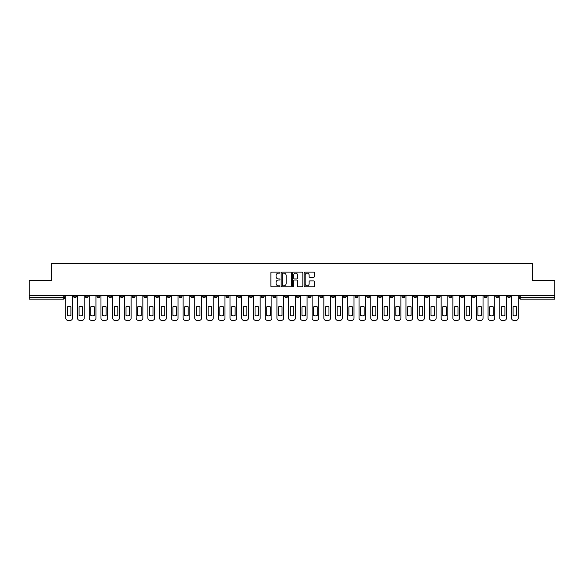<?xml version="1.0" encoding="UTF-8"?>
<svg xmlns="http://www.w3.org/2000/svg" width="584" height="584" viewBox="0 0 584 584"><rect width="100%" height="100%" fill="white"/><g stroke="black" fill="none" stroke-linecap="round" stroke-linejoin="round"><path stroke-width="0.88" d="M279.97 272.618A0.518 0.518 0 0 0 279.451 272.1L271.611 272.1A0.737 0.737 0 0 0 270.874 272.837L270.874 286.123A0.737 0.737 0 0 0 271.611 286.861L279.451 286.861A0.518 0.518 0 0 0 279.97 286.342A0.518 0.518 0 0 0 279.451 285.824L278.437 285.824A2.365 2.365 0 0 1 276.079 283.466L276.079 282.357A2.365 2.365 0 0 1 278.437 279.999L279.451 279.999A0.518 0.518 0 0 0 279.97 279.481A0.518 0.518 0 0 0 279.451 278.962L278.437 278.962A2.365 2.365 0 0 1 276.079 276.604L276.079 275.495A2.365 2.365 0 0 1 278.437 273.129L279.451 273.129A0.518 0.518 0 0 0 279.97 272.618M460.586 295.343L460.586 296.176L463.594 296.176A1.504 1.504 0 0 1 462.09 297.679A1.504 1.504 0 0 1 460.586 296.176L460.586 295.343M390.2 295.343L390.2 296.176L393.207 296.176A1.504 1.504 0 0 1 391.703 297.679A1.504 1.504 0 0 1 390.2 296.176L390.2 295.343M378.469 295.343L378.469 296.176L381.483 296.176A1.504 1.504 0 0 1 379.98 297.679A1.504 1.504 0 0 1 378.469 296.176L378.469 295.343M308.089 295.343L308.089 296.176L311.097 296.176A1.504 1.504 0 0 1 309.593 297.679A1.504 1.504 0 0 1 308.089 296.176L308.089 295.343M296.358 295.343L296.358 296.176L299.366 296.176A1.504 1.504 0 0 1 297.862 297.679A1.504 1.504 0 0 1 296.358 296.176L296.358 295.343M284.634 295.343L284.634 296.176L287.642 296.176A1.504 1.504 0 0 1 286.138 297.679A1.504 1.504 0 0 1 284.634 296.176L284.634 295.343M261.172 295.343L261.172 296.176L264.18 296.176A1.504 1.504 0 0 1 262.676 297.679A1.504 1.504 0 0 1 261.172 296.176L261.172 295.343M237.71 296.176L237.71 295.343L237.71 296.176A1.504 1.504 0 0 0 239.214 297.679A1.504 1.504 0 0 1 237.71 296.176L240.718 296.176A1.504 1.504 0 0 1 239.214 297.679A1.504 1.504 0 0 0 240.718 296.176L240.718 295.343L240.718 296.176M225.979 296.176L225.979 295.343L225.979 296.176A1.504 1.504 0 0 0 227.483 297.679A1.504 1.504 0 0 1 225.979 296.176L228.986 296.176A1.504 1.504 0 0 1 227.483 297.679M214.248 296.176L214.248 295.343L214.248 296.176A1.504 1.504 0 0 0 215.751 297.679A1.504 1.504 0 0 1 214.248 296.176L217.255 296.176A1.504 1.504 0 0 1 215.751 297.679A1.504 1.504 0 0 0 217.255 296.176L217.255 295.343L217.255 296.176M202.517 295.343L202.517 296.176L205.531 296.176A1.504 1.504 0 0 1 204.02 297.679A1.504 1.504 0 0 1 202.517 296.176L202.517 295.343M190.793 295.343L190.793 296.176L193.8 296.176A1.504 1.504 0 0 1 192.297 297.679A1.504 1.504 0 0 1 190.793 296.176L190.793 295.343M179.062 295.343L179.062 296.176L182.069 296.176A1.504 1.504 0 0 1 180.565 297.679A1.504 1.504 0 0 1 179.062 296.176L179.062 295.343M167.331 296.176L167.331 295.343L167.331 296.176A1.504 1.504 0 0 0 168.834 297.679A1.504 1.504 0 0 1 167.331 296.176L170.338 296.176A1.504 1.504 0 0 1 168.834 297.679M143.868 296.176L143.868 295.343L143.868 296.176A1.504 1.504 0 0 0 145.372 297.679A1.504 1.504 0 0 1 143.868 296.176L146.876 296.176A1.504 1.504 0 0 1 145.372 297.679A1.504 1.504 0 0 0 146.876 296.176L146.876 295.343L146.876 296.176M132.137 296.176L132.137 295.343L132.137 296.176A1.504 1.504 0 0 0 133.641 297.679A1.504 1.504 0 0 1 132.137 296.176L135.145 296.176A1.504 1.504 0 0 1 133.641 297.679A1.504 1.504 0 0 0 135.145 296.176L135.145 295.343L135.145 296.176M120.406 296.176L120.406 295.343L120.406 296.176A1.504 1.504 0 0 0 121.91 297.679A1.504 1.504 0 0 1 120.406 296.176L123.414 296.176A1.504 1.504 0 0 1 121.91 297.679A1.504 1.504 0 0 0 123.414 296.176L123.414 295.343L123.414 296.176M108.682 296.176L108.682 295.343L108.682 296.176A1.504 1.504 0 0 0 110.186 297.679A1.504 1.504 0 0 1 108.682 296.176L111.69 296.176A1.504 1.504 0 0 1 110.186 297.679M96.951 296.176L96.951 295.343L96.951 296.176A1.504 1.504 0 0 0 98.455 297.679A1.504 1.504 0 0 1 96.951 296.176L99.959 296.176A1.504 1.504 0 0 1 98.455 297.679A1.504 1.504 0 0 0 99.959 296.176L99.959 295.343L99.959 296.176M85.22 296.176L85.22 295.343L85.22 296.176A1.504 1.504 0 0 0 86.724 297.679A1.504 1.504 0 0 1 85.22 296.176L88.228 296.176A1.504 1.504 0 0 1 86.724 297.679A1.504 1.504 0 0 0 88.228 296.176L88.228 295.343L88.228 296.176M313.572 277.305A0.737 0.737 0 0 0 314.309 276.568L314.309 272.837A0.737 0.737 0 0 0 313.572 272.1L304.863 272.1A0.737 0.737 0 0 0 304.125 272.837L304.125 286.123A0.737 0.737 0 0 0 304.863 286.861L313.572 286.861A0.737 0.737 0 0 0 314.309 286.123L314.309 281.619A0.737 0.737 0 0 0 313.572 280.882L309.841 280.882A0.737 0.737 0 0 0 309.104 281.619L309.104 283.853A1.971 1.971 0 0 1 307.133 285.824A1.971 1.971 0 0 1 305.155 283.853L305.155 275.108A1.971 1.971 0 0 1 307.133 273.129A1.971 1.971 0 0 1 309.104 275.108L309.104 276.568A0.737 0.737 0 0 0 309.841 277.305L313.572 277.305M29.2 295.343L29.2 280.386L51.611 280.386L51.611 263.618L532.389 263.618L532.389 280.386L554.8 280.386L554.8 295.343L29.2 295.343L29.2 297.679L64.766 297.679L64.766 295.343L64.766 297.679A1.504 1.504 0 0 1 63.262 299.183L29.2 299.183L29.2 297.679M291.358 272.837A0.737 0.737 0 0 0 290.613 272.1L281.904 272.1A0.737 0.737 0 0 0 281.167 272.837L281.167 286.123A0.737 0.737 0 0 0 281.904 286.861L290.613 286.861A0.737 0.737 0 0 0 291.358 286.123L291.358 272.837M293.387 272.1L302.096 272.1A0.737 0.737 0 0 1 302.833 272.837L302.833 286.123A0.737 0.737 0 0 1 302.096 286.861L298.366 286.861A0.737 0.737 0 0 1 297.628 286.123L297.628 280.736A0.737 0.737 0 0 0 296.891 279.999L294.416 279.999A0.737 0.737 0 0 0 293.679 280.736L293.679 286.342A0.518 0.518 0 0 1 293.161 286.861A0.518 0.518 0 0 1 292.642 286.342L292.642 272.837A0.737 0.737 0 0 1 293.387 272.1M519.234 295.343L519.234 297.679L554.8 297.679L554.8 299.183L520.738 299.183A1.504 1.504 0 0 1 519.234 297.679M554.8 295.343L554.8 297.679M510.511 295.343L510.511 296.176A1.504 1.504 0 0 1 509.007 297.679A1.504 1.504 0 0 1 507.503 296.176A1.504 1.504 0 0 0 509.007 297.679M507.503 295.343L507.503 296.176L510.511 296.176M498.78 295.343L498.78 296.176A1.504 1.504 0 0 1 497.276 297.679A1.504 1.504 0 0 1 495.772 296.176L498.78 296.176A1.504 1.504 0 0 1 497.276 297.679M495.772 295.343L495.772 296.176M487.049 295.343L487.049 296.176A1.504 1.504 0 0 1 485.545 297.679A1.504 1.504 0 0 1 484.041 296.176A1.504 1.504 0 0 0 485.545 297.679M484.041 295.343L484.041 296.176L487.049 296.176M475.318 295.343L475.318 296.176A1.504 1.504 0 0 1 473.814 297.679A1.504 1.504 0 0 1 472.31 296.176L475.318 296.176M472.31 295.343L472.31 296.176M463.594 295.343L463.594 296.176A1.504 1.504 0 0 1 462.09 297.679M451.863 295.343L451.863 296.176A1.504 1.504 0 0 1 450.359 297.679A1.504 1.504 0 0 1 448.855 296.176L451.863 296.176M448.855 295.343L448.855 296.176M440.132 295.343L440.132 296.176A1.504 1.504 0 0 1 438.628 297.679A1.504 1.504 0 0 1 437.124 296.176L440.132 296.176M437.124 295.343L437.124 296.176M428.401 295.343L428.401 296.176A1.504 1.504 0 0 1 426.897 297.679A1.504 1.504 0 0 1 425.393 296.176A1.504 1.504 0 0 0 426.897 297.679M425.393 295.343L425.393 296.176L428.401 296.176M416.669 295.343L416.669 296.176A1.504 1.504 0 0 1 415.166 297.679A1.504 1.504 0 0 1 413.662 296.176L416.669 296.176M413.662 295.343L413.662 296.176M404.938 295.343L404.938 296.176A1.504 1.504 0 0 1 403.434 297.679A1.504 1.504 0 0 1 401.931 296.176L404.938 296.176M401.931 295.343L401.931 296.176M393.207 295.343L393.207 296.176M381.483 295.343L381.483 296.176L381.483 295.343M369.752 295.343L369.752 296.176A1.504 1.504 0 0 1 368.248 297.679A1.504 1.504 0 0 1 366.745 296.176L369.752 296.176M366.745 295.343L366.745 296.176M358.021 295.343L358.021 296.176A1.504 1.504 0 0 1 356.517 297.679A1.504 1.504 0 0 1 355.014 296.176L358.021 296.176M355.014 295.343L355.014 296.176M346.29 295.343L346.29 296.176A1.504 1.504 0 0 1 344.786 297.679A1.504 1.504 0 0 1 343.282 296.176L346.29 296.176M343.282 295.343L343.282 296.176M334.559 295.343L334.559 296.176A1.504 1.504 0 0 1 333.055 297.679A1.504 1.504 0 0 1 331.551 296.176L334.559 296.176M331.551 295.343L331.551 296.176M322.828 295.343L322.828 296.176A1.504 1.504 0 0 1 321.324 297.679A1.504 1.504 0 0 1 319.82 296.176L322.828 296.176M319.82 295.343L319.82 296.176M311.097 295.343L311.097 296.176A1.504 1.504 0 0 1 309.593 297.679M299.366 295.343L299.366 296.176M287.642 296.176L287.642 295.343L287.642 296.176A1.504 1.504 0 0 1 286.138 297.679M275.911 295.343L275.911 296.176A1.504 1.504 0 0 1 274.407 297.679A1.504 1.504 0 0 1 272.903 296.176A1.504 1.504 0 0 0 274.407 297.679A1.504 1.504 0 0 0 275.911 296.176L272.903 296.176L272.903 295.343M264.18 296.176L264.18 295.343L264.18 296.176A1.504 1.504 0 0 1 262.676 297.679M252.449 295.343L252.449 296.176A1.504 1.504 0 0 1 250.945 297.679A1.504 1.504 0 0 1 249.441 296.176A1.504 1.504 0 0 0 250.945 297.679M249.441 295.343L249.441 296.176L252.449 296.176M228.986 295.343L228.986 296.176L228.986 295.343M205.531 296.176L205.531 295.343L205.531 296.176A1.504 1.504 0 0 1 204.02 297.679M193.8 296.176L193.8 295.343L193.8 296.176A1.504 1.504 0 0 1 192.297 297.679M182.069 296.176L182.069 295.343L182.069 296.176A1.504 1.504 0 0 1 180.565 297.679M170.338 295.343L170.338 296.176L170.338 295.343M158.607 296.176L158.607 295.343L158.607 296.176A1.504 1.504 0 0 1 157.103 297.679A1.504 1.504 0 0 1 155.6 296.176L158.607 296.176A1.504 1.504 0 0 1 157.103 297.679M155.6 295.343L155.6 296.176M111.69 295.343L111.69 296.176L111.69 295.343M76.497 295.343L76.497 296.176A1.504 1.504 0 0 1 74.993 297.679A1.504 1.504 0 0 1 73.489 296.176A1.504 1.504 0 0 0 74.993 297.679A1.504 1.504 0 0 0 76.497 296.176L76.497 295.343M73.489 295.343L73.489 296.176L76.497 296.176M63.262 295.343L63.262 299.183A1.504 1.504 0 0 0 64.766 297.679M282.722 273.129A0.518 0.518 0 0 0 282.203 273.648L282.203 285.313A0.518 0.518 0 0 0 282.722 285.824L283.787 285.824A2.365 2.365 0 0 0 286.153 283.466L286.153 275.495A2.365 2.365 0 0 0 283.787 273.129L282.722 273.129M297.628 275.144A1.971 1.971 0 0 0 295.65 273.173A1.971 1.971 0 0 0 293.679 275.144L293.679 278.225A0.737 0.737 0 0 0 294.416 278.962L296.891 278.962A0.737 0.737 0 0 0 297.628 278.225L297.628 275.144M67.357 306.819L67.357 315.528A4.701 4.701 0 0 0 70.898 315.528L70.898 306.819A4.701 4.701 0 0 0 67.357 306.819M65.78 295.343L65.78 318.127A2.256 2.256 0 0 0 68.036 320.382L70.219 320.382A2.256 2.256 0 0 0 72.474 318.127L72.474 295.343M79.088 306.819L79.088 315.528A4.701 4.701 0 0 0 82.621 315.528L82.621 306.819A4.701 4.701 0 0 0 79.088 306.819M77.511 295.343L77.511 318.127A2.256 2.256 0 0 0 79.767 320.382L81.95 320.382A2.256 2.256 0 0 0 84.206 318.127L84.206 295.343M90.819 306.819L90.819 315.528A4.701 4.701 0 0 0 94.352 315.528L94.352 306.819A4.701 4.701 0 0 0 90.819 306.819M89.242 295.343L89.242 318.127A2.256 2.256 0 0 0 91.498 320.382L93.681 320.382A2.256 2.256 0 0 0 95.937 318.127L95.937 295.343M102.55 306.819L102.55 315.528A4.701 4.701 0 0 0 106.084 315.528L106.084 306.819A4.701 4.701 0 0 0 102.55 306.819M100.974 295.343L100.974 318.127A2.256 2.256 0 0 0 103.229 320.382L105.405 320.382A2.256 2.256 0 0 0 107.66 318.127L107.66 295.343M114.282 306.819L114.282 315.528A4.701 4.701 0 0 0 117.815 315.528L117.815 306.819A4.701 4.701 0 0 0 114.282 306.819M112.705 295.343L112.705 318.127A2.256 2.256 0 0 0 114.96 320.382L117.136 320.382A2.256 2.256 0 0 0 119.392 318.127L119.392 295.343M126.013 306.819L126.013 315.528A4.701 4.701 0 0 0 129.546 315.528L129.546 306.819A4.701 4.701 0 0 0 126.013 306.819M124.428 295.343L124.428 318.127A2.256 2.256 0 0 0 126.692 320.382L128.867 320.382A2.256 2.256 0 0 0 131.123 318.127L131.123 295.343M137.744 306.819L137.744 315.528A4.701 4.701 0 0 0 141.277 315.528L141.277 306.819A4.701 4.701 0 0 0 137.744 306.819M136.16 295.343L136.16 318.127A2.256 2.256 0 0 0 138.415 320.382L140.598 320.382A2.256 2.256 0 0 0 142.854 318.127L142.854 295.343M149.475 306.819L149.475 315.528A4.701 4.701 0 0 0 153.008 315.528L153.008 306.819A4.701 4.701 0 0 0 149.475 306.819M147.891 295.343L147.891 318.127A2.256 2.256 0 0 0 150.146 320.382L152.329 320.382A2.256 2.256 0 0 0 154.585 318.127L154.585 295.343M161.199 306.819L161.199 315.528A4.701 4.701 0 0 0 164.739 315.528L164.739 306.819A4.701 4.701 0 0 0 161.199 306.819M159.622 295.343L159.622 318.127A2.256 2.256 0 0 0 161.877 320.382L164.06 320.382A2.256 2.256 0 0 0 166.316 318.127L166.316 295.343M172.93 306.819L172.93 315.528A4.701 4.701 0 0 0 176.463 315.528L176.463 306.819A4.701 4.701 0 0 0 172.93 306.819M171.353 295.343L171.353 318.127A2.256 2.256 0 0 0 173.609 320.382L175.791 320.382A2.256 2.256 0 0 0 178.047 318.127L178.047 295.343M184.661 306.819L184.661 315.528A4.701 4.701 0 0 0 188.194 315.528L188.194 306.819A4.701 4.701 0 0 0 184.661 306.819M183.084 295.343L183.084 318.127A2.256 2.256 0 0 0 185.34 320.382L187.522 320.382A2.256 2.256 0 0 0 189.778 318.127L189.778 295.343M196.392 306.819L196.392 315.528A4.701 4.701 0 0 0 199.925 315.528L199.925 306.819A4.701 4.701 0 0 0 196.392 306.819M194.815 295.343L194.815 318.127A2.256 2.256 0 0 0 197.071 320.382L199.246 320.382A2.256 2.256 0 0 0 201.502 318.127L201.502 295.343M208.123 306.819L208.123 315.528A4.701 4.701 0 0 0 211.656 315.528L211.656 306.819A4.701 4.701 0 0 0 208.123 306.819M206.546 295.343L206.546 318.127A2.256 2.256 0 0 0 208.802 320.382L210.977 320.382A2.256 2.256 0 0 0 213.233 318.127L213.233 295.343M219.854 306.819L219.854 315.528A4.701 4.701 0 0 0 223.387 315.528L223.387 306.819A4.701 4.701 0 0 0 219.854 306.819M218.27 295.343L218.27 318.127A2.256 2.256 0 0 0 220.526 320.382L222.708 320.382A2.256 2.256 0 0 0 224.964 318.127L224.964 295.343M231.585 306.819L231.585 315.528A4.701 4.701 0 0 0 235.118 315.528L235.118 306.819A4.701 4.701 0 0 0 231.585 306.819M230.001 295.343L230.001 318.127A2.256 2.256 0 0 0 232.257 320.382L234.439 320.382A2.256 2.256 0 0 0 236.695 318.127L236.695 295.343M243.309 306.819L243.309 315.528A4.701 4.701 0 0 0 246.849 315.528L246.849 306.819A4.701 4.701 0 0 0 243.309 306.819M241.732 295.343L241.732 318.127A2.256 2.256 0 0 0 243.988 320.382L246.171 320.382A2.256 2.256 0 0 0 248.426 318.127L248.426 295.343M255.04 306.819L255.04 315.528A4.701 4.701 0 0 0 258.573 315.528L258.573 306.819A4.701 4.701 0 0 0 255.04 306.819M253.463 295.343L253.463 318.127A2.256 2.256 0 0 0 255.719 320.382L257.902 320.382A2.256 2.256 0 0 0 260.157 318.127L260.157 295.343M266.771 306.819L266.771 315.528A4.701 4.701 0 0 0 270.304 315.528L270.304 306.819A4.701 4.701 0 0 0 266.771 306.819M265.194 295.343L265.194 318.127A2.256 2.256 0 0 0 267.45 320.382L269.633 320.382A2.256 2.256 0 0 0 271.888 318.127L271.888 295.343M278.502 306.819L278.502 315.528A4.701 4.701 0 0 0 282.036 315.528L282.036 306.819A4.701 4.701 0 0 0 278.502 306.819M276.925 295.343L276.925 318.127A2.256 2.256 0 0 0 279.181 320.382L281.357 320.382A2.256 2.256 0 0 0 283.62 318.127L283.62 295.343M290.233 306.819L290.233 315.528A4.701 4.701 0 0 0 293.767 315.528L293.767 306.819A4.701 4.701 0 0 0 290.233 306.819M288.657 295.343L288.657 318.127A2.256 2.256 0 0 0 290.912 320.382L293.088 320.382A2.256 2.256 0 0 0 295.343 318.127L295.343 295.343M301.964 306.819L301.964 315.528A4.701 4.701 0 0 0 305.498 315.528L305.498 306.819A4.701 4.701 0 0 0 301.964 306.819M300.38 295.343L300.38 318.127A2.256 2.256 0 0 0 302.643 320.382L304.819 320.382A2.256 2.256 0 0 0 307.075 318.127L307.075 295.343M313.696 306.819L313.696 315.528A4.701 4.701 0 0 0 317.229 315.528L317.229 306.819A4.701 4.701 0 0 0 313.696 306.819M312.111 295.343L312.111 318.127A2.256 2.256 0 0 0 314.367 320.382L316.55 320.382A2.256 2.256 0 0 0 318.806 318.127L318.806 295.343M325.427 306.819L325.427 315.528A4.701 4.701 0 0 0 328.96 315.528L328.96 306.819A4.701 4.701 0 0 0 325.427 306.819M323.843 295.343L323.843 318.127A2.256 2.256 0 0 0 326.098 320.382L328.281 320.382A2.256 2.256 0 0 0 330.537 318.127L330.537 295.343M337.151 306.819L337.151 315.528A4.701 4.701 0 0 0 340.691 315.528L340.691 306.819A4.701 4.701 0 0 0 337.151 306.819M335.574 295.343L335.574 318.127A2.256 2.256 0 0 0 337.829 320.382L340.012 320.382A2.256 2.256 0 0 0 342.268 318.127L342.268 295.343M348.882 306.819L348.882 315.528A4.701 4.701 0 0 0 352.415 315.528L352.415 306.819A4.701 4.701 0 0 0 348.882 306.819M347.305 295.343L347.305 318.127A2.256 2.256 0 0 0 349.56 320.382L351.743 320.382A2.256 2.256 0 0 0 353.999 318.127L353.999 295.343M360.613 306.819L360.613 315.528A4.701 4.701 0 0 0 364.146 315.528L364.146 306.819A4.701 4.701 0 0 0 360.613 306.819M359.036 295.343L359.036 318.127A2.256 2.256 0 0 0 361.292 320.382L363.474 320.382A2.256 2.256 0 0 0 365.73 318.127L365.73 295.343M372.344 306.819L372.344 315.528A4.701 4.701 0 0 0 375.877 315.528L375.877 306.819A4.701 4.701 0 0 0 372.344 306.819M370.767 295.343L370.767 318.127A2.256 2.256 0 0 0 373.023 320.382L375.198 320.382A2.256 2.256 0 0 0 377.454 318.127L377.454 295.343M384.075 306.819L384.075 315.528A4.701 4.701 0 0 0 387.608 315.528L387.608 306.819A4.701 4.701 0 0 0 384.075 306.819M382.498 295.343L382.498 318.127A2.256 2.256 0 0 0 384.754 320.382L386.929 320.382A2.256 2.256 0 0 0 389.185 318.127L389.185 295.343M395.806 306.819L395.806 315.528A4.701 4.701 0 0 0 399.339 315.528L399.339 306.819A4.701 4.701 0 0 0 395.806 306.819M394.222 295.343L394.222 318.127A2.256 2.256 0 0 0 396.478 320.382L398.66 320.382A2.256 2.256 0 0 0 400.916 318.127L400.916 295.343M407.537 306.819L407.537 315.528A4.701 4.701 0 0 0 411.07 315.528L411.07 306.819A4.701 4.701 0 0 0 407.537 306.819M405.953 295.343L405.953 318.127A2.256 2.256 0 0 0 408.209 320.382L410.391 320.382A2.256 2.256 0 0 0 412.647 318.127L412.647 295.343M419.261 306.819L419.261 315.528A4.701 4.701 0 0 0 422.801 315.528L422.801 306.819A4.701 4.701 0 0 0 419.261 306.819M417.684 295.343L417.684 318.127A2.256 2.256 0 0 0 419.94 320.382L422.123 320.382A2.256 2.256 0 0 0 424.378 318.127L424.378 295.343M430.992 306.819L430.992 315.528A4.701 4.701 0 0 0 434.525 315.528L434.525 306.819A4.701 4.701 0 0 0 430.992 306.819M429.415 295.343L429.415 318.127A2.256 2.256 0 0 0 431.671 320.382L433.854 320.382A2.256 2.256 0 0 0 436.109 318.127L436.109 295.343M442.723 306.819L442.723 315.528A4.701 4.701 0 0 0 446.256 315.528L446.256 306.819A4.701 4.701 0 0 0 442.723 306.819M441.146 295.343L441.146 318.127A2.256 2.256 0 0 0 443.402 320.382L445.585 320.382A2.256 2.256 0 0 0 447.84 318.127L447.84 295.343M454.454 306.819L454.454 315.528A4.701 4.701 0 0 0 457.987 315.528L457.987 306.819A4.701 4.701 0 0 0 454.454 306.819M452.877 295.343L452.877 318.127A2.256 2.256 0 0 0 455.133 320.382L457.309 320.382A2.256 2.256 0 0 0 459.571 318.127L459.571 295.343M466.185 306.819L466.185 315.528A4.701 4.701 0 0 0 469.719 315.528L469.719 306.819A4.701 4.701 0 0 0 466.185 306.819M464.609 295.343L464.609 318.127A2.256 2.256 0 0 0 466.864 320.382L469.04 320.382A2.256 2.256 0 0 0 471.295 318.127L471.295 295.343M477.916 306.819L477.916 315.528A4.701 4.701 0 0 0 481.45 315.528L481.45 306.819A4.701 4.701 0 0 0 477.916 306.819M476.34 295.343L476.34 318.127A2.256 2.256 0 0 0 478.595 320.382L480.771 320.382A2.256 2.256 0 0 0 483.026 318.127L483.026 295.343M489.647 306.819L489.647 315.528A4.701 4.701 0 0 0 493.181 315.528L493.181 306.819A4.701 4.701 0 0 0 489.647 306.819M488.063 295.343L488.063 318.127A2.256 2.256 0 0 0 490.319 320.382L492.502 320.382A2.256 2.256 0 0 0 494.757 318.127L494.757 295.343M501.379 306.819L501.379 315.528A4.701 4.701 0 0 0 504.912 315.528L504.912 306.819A4.701 4.701 0 0 0 501.379 306.819M499.794 295.343L499.794 318.127A2.256 2.256 0 0 0 502.05 320.382L504.233 320.382A2.256 2.256 0 0 0 506.489 318.127L506.489 295.343M513.102 306.819L513.102 315.528A4.701 4.701 0 0 0 516.643 315.528L516.643 306.819A4.701 4.701 0 0 0 513.102 306.819M511.526 295.343L511.526 318.127A2.256 2.256 0 0 0 513.781 320.382L515.964 320.382A2.256 2.256 0 0 0 518.22 318.127L518.22 295.343M520.738 295.343L520.738 299.183"/></g></svg>
